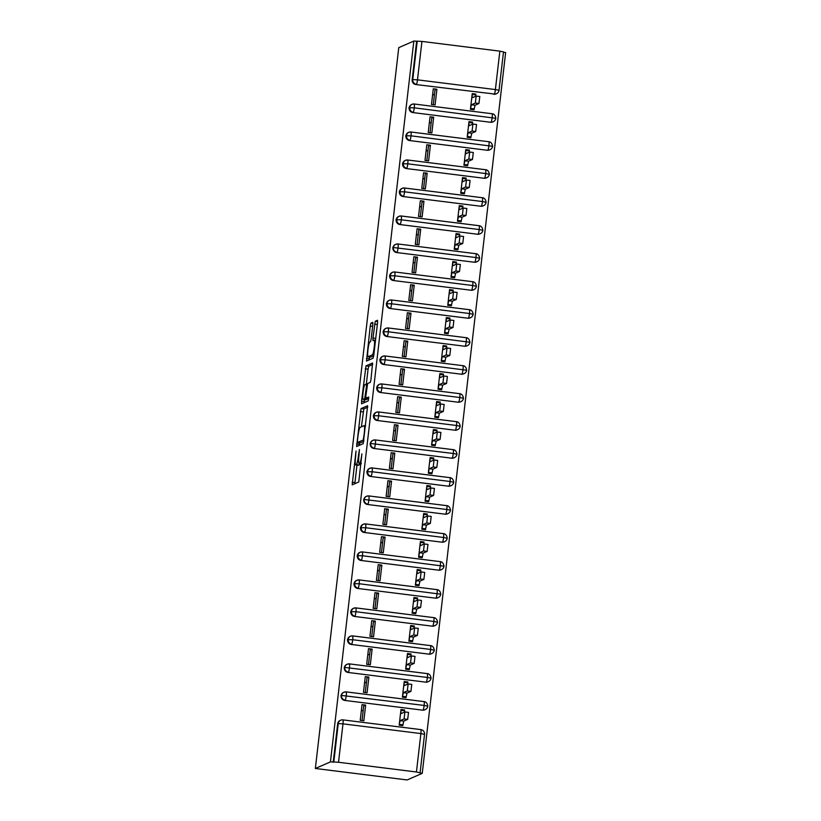 <?xml version="1.0" encoding="UTF-8"?>
<svg xmlns="http://www.w3.org/2000/svg" width="821" height="821" viewBox="0 0 821 821"><rect width="100%" height="100%" fill="white"/><g stroke="black" fill="none" stroke-linecap="round" stroke-linejoin="round"><path stroke-width="1.23" d="M356.016 451.037L352.188 484.862L358.767 481.989L361.887 453.89A8.877 1.098 -82.9 0 1 359.701 463.188L359.157 463.424A8.877 1.098 -82.9 0 1 359.075 463.444A8.877 1.098 -82.9 0 1 359.003 455.142L359.424 449.549L358.5 455.368A8.877 1.098 -82.9 0 1 356.314 464.665L355.77 464.912A8.877 1.098 -82.9 0 1 355.678 464.922A8.877 1.098 -82.9 0 1 355.616 456.63L356.016 451.037M372.806 324.931L372.785 322.335L370.918 323.146L370.24 326.05L366.505 361.066L373.093 358.202L373.781 355.298L377.527 322.869L377.506 320.272L375.259 321.247L372.97 338.036L372.991 340.633L374.119 340.14A7.42 0.913 -82.9 0 1 374.191 340.13A7.42 0.913 -82.9 0 1 374.212 347.334A7.42 0.913 -82.9 0 1 372.416 354.846L368.106 356.725A7.42 0.913 -82.9 0 1 368.034 356.745A7.42 0.913 -82.9 0 1 368.003 349.53A7.42 0.913 -82.9 0 1 369.799 342.029L370.517 341.71L371.205 338.806L372.806 324.931M330.432 761.898L315.356 768.477L398.76 47.639L413.835 41.05L330.432 761.898L333.808 761.98L338.252 723.568L337.657 723.824L333.213 762.247M361.035 408.601L356.622 446.532L363.21 443.658L367.623 405.728L361.035 408.601L363.816 408.95L361.404 426.838M364.545 399.642L364.329 401.551L361.548 401.202L365.981 365.879L372.56 363.005L370.979 379.476L370.302 382.381L367.634 383.54L365.889 395.65L365.909 398.247L368.701 397.036M361.548 401.202L361.589 403.799L368.26 400.884L368.721 397.036M436.905 89.232L433.293 88.781L431.477 104.452L435.089 104.903L436.905 89.232L434.976 90.074L433.283 104.678M433.662 117.218L430.05 116.767L428.234 132.448L431.856 132.899L433.662 117.218L431.733 118.07L430.05 132.674M430.43 145.214L426.807 144.763L425.001 160.444L428.613 160.895L430.43 145.214L428.5 146.056L426.807 160.67M427.187 173.21L423.574 172.759L421.758 188.44L425.37 188.892L427.187 173.21L425.257 174.052L423.564 188.666M423.954 201.207L420.331 200.755L418.515 216.426L422.138 216.877L423.954 201.207L422.015 202.048L420.331 216.652M420.711 229.203L417.089 228.751L415.282 244.422L418.895 244.874L420.711 229.203L418.782 230.044L417.089 244.648M417.468 257.189L413.856 256.737L412.039 272.418L415.662 272.87L417.468 257.189L415.539 258.04L413.846 272.644M414.236 285.185L410.613 284.733L408.807 300.414L412.419 300.866L414.236 285.185L412.306 286.026L410.613 300.64M410.993 313.181L407.38 312.729L405.564 328.41L409.176 328.862L410.993 313.181L409.063 314.022L407.37 328.636M407.75 341.177L404.137 340.725L402.321 356.396L405.943 356.848L407.75 341.177L405.82 342.018L404.137 356.622M404.517 369.173L400.894 368.721L399.088 384.392L402.701 384.844L404.517 369.173L402.588 370.014L400.894 384.618M401.274 397.159L397.662 396.707L395.845 412.388L399.458 412.84L401.274 397.159L399.345 398.011L397.651 412.614M398.041 425.155L394.419 424.703L392.602 440.384L396.225 440.836L398.041 425.155L396.102 425.996L394.419 440.61M394.798 453.151L391.186 452.699L389.37 468.381L392.982 468.832L394.798 453.151L392.869 453.992L391.176 468.606M391.555 481.147L387.943 480.696L386.127 496.366L389.749 496.818L391.555 481.147L389.626 481.989L387.943 496.592M388.323 509.143L384.7 508.692L382.894 524.362L386.506 524.814L388.323 509.143L386.393 509.985L384.7 524.588M385.08 537.129L381.467 536.677L379.651 552.359L383.263 552.81L385.08 537.129L383.15 537.981L381.457 552.584M381.847 565.125L378.224 564.674L376.408 580.355L380.031 580.806L381.847 565.125L379.907 565.967L378.224 580.58M378.604 593.121L374.981 592.67L373.175 608.351L376.788 608.802L378.604 593.121L376.675 593.963L374.981 608.577M375.361 621.117L371.749 620.666L369.932 636.337L373.555 636.788L375.361 621.117L373.432 621.959L371.739 636.562M372.129 649.113L368.506 648.662L366.689 664.333L370.312 664.784L372.129 649.113L370.199 649.955L368.506 664.558M368.886 677.099L365.273 676.648L363.457 692.329L367.069 692.78L368.886 677.099L366.956 677.951L365.263 692.555M315.356 768.477L407.165 779.95L422.24 773.361L505.644 52.523L503.458 52.246M431.251 122.267L429.321 123.109M428.008 150.253L426.078 151.105M424.775 178.249L422.836 179.091M421.532 206.245L419.603 207.087M418.289 234.242L416.36 235.083M415.057 262.238L413.117 263.079M411.814 290.224L409.884 291.075M408.581 318.22L406.641 319.061M405.338 346.216L403.409 347.057M402.095 374.212L400.166 375.053M398.862 402.208L396.923 403.049M395.619 430.194L393.69 431.046M392.387 458.19L390.447 459.031M389.144 486.186L387.204 487.027M385.901 514.182L383.971 515.024M382.668 542.178L380.728 543.02M379.425 570.164L377.496 571.016M376.182 598.16L374.253 599.002M372.95 626.156L371.01 626.998M369.707 654.152L367.777 654.994M366.474 682.148L364.534 682.99M363.231 710.134L361.302 710.986M338.529 762.268L416.442 771.997L420.886 733.574L342.983 723.845L338.529 762.268L333.808 761.98M416.442 771.997L422.24 773.361M365.643 705.095L362.03 704.644L360.214 720.325L363.836 720.776L365.643 705.095L363.713 705.937L362.03 720.551M499.845 51.148L421.943 41.419L417.489 79.842L495.391 89.571L499.845 51.148L503.458 51.908M413.835 41.05L421.943 41.419M434.494 94.271L432.554 95.113M404.599 709.96L400.987 709.508L399.17 725.189L402.783 725.641L403.747 721.095L407.688 719.381L404.065 718.929L404.917 711.92L400.946 713.644L400.884 710.35L404.507 710.801L404.599 709.96L403.08 710.627M416.616 41.399L412.173 79.822L412.758 79.555L417.212 41.142M415.857 84.542L494.355 94.015L415.857 84.542A4.238 4.197 -113.6 0 1 412.173 79.822M337.657 723.824A4.238 4.197 -113.6 0 1 340.13 720.458L340.725 720.202A4.238 4.197 -113.6 0 1 342.911 719.884A4.238 0.523 -82.9 0 1 342.952 719.884A4.238 4.238 0 0 0 340.725 720.202A4.238 4.197 -113.6 0 0 338.252 723.568L342.983 723.845A4.238 0.523 -82.9 0 0 342.952 719.884L420.855 729.612A4.238 0.523 -82.9 0 0 420.814 729.612L342.983 719.894M503.499 51.877L499.014 90.331A4.238 4.197 66.4 0 1 496.541 93.697A4.238 4.238 0 0 0 499.045 90.3L495.391 89.571A4.238 0.523 -82.9 0 1 494.355 94.015A4.238 4.197 66.4 0 0 496.541 93.697L495.946 93.953A4.238 4.197 -113.6 0 1 493.76 94.271M412.614 112.539A4.238 4.197 -113.6 0 1 411.393 104.595L411.978 104.329A4.238 4.197 -113.6 0 1 414.164 104.021L414.164 104.021A4.238 0.523 -82.9 0 1 414.205 104.01L492.107 113.739A4.238 0.523 -82.9 0 0 492.066 113.75C491.43 113.657 495.217 113.349 495.812 118.296L495.771 118.327A4.238 4.197 66.4 0 1 493.298 121.693L492.703 121.949A4.238 4.197 -113.6 0 1 490.517 122.267L412.614 112.539L490.517 122.267M475.862 94.097L472.239 93.645L470.423 109.316L474.045 109.768L475.01 105.232L478.941 103.508L475.328 103.056L476.17 96.057L472.198 97.781L472.147 94.477L475.759 94.938L475.862 94.097L474.343 94.754M409.381 140.524A4.238 4.197 -113.6 0 1 408.15 132.581L408.745 132.325A4.238 4.197 -113.6 0 1 410.921 132.007L410.931 132.007A4.238 0.523 -82.9 0 1 410.972 132.007L488.875 141.735A4.238 0.523 -82.9 0 0 488.834 141.746C488.187 141.653 491.984 141.345 492.569 146.292L492.538 146.323A4.238 4.197 66.4 0 1 490.055 149.689L489.46 149.945A4.238 4.197 -113.6 0 1 487.284 150.264L409.381 140.524L487.284 150.264M472.619 122.083L468.996 121.631L467.19 137.312L470.802 137.764L471.767 133.218L475.708 131.504L472.085 131.052L472.927 124.043L468.965 125.777L468.904 122.473L472.516 122.924L472.619 122.083L471.1 122.75M402.454 163.8L407.78 163.82L485.683 173.549A4.238 0.523 -82.9 0 1 484.636 177.993A4.238 4.197 66.4 0 0 486.822 177.675L486.227 177.941A4.238 4.197 -113.6 0 1 484.041 178.249L406.138 168.521A4.238 4.197 -113.6 0 1 404.907 160.577L405.502 160.321A4.238 4.197 -113.6 0 1 407.688 160.003L407.688 160.003A4.238 0.523 -82.9 0 1 407.729 160.003L485.632 169.731A4.238 0.523 -82.9 0 0 485.591 169.731L407.76 160.013M406.138 168.521L484.041 178.249M469.376 150.079L465.764 149.627L463.947 165.308L467.57 165.76L468.534 161.214L472.465 159.5L468.853 159.048L469.694 152.039L465.723 153.763L465.661 150.469L469.284 150.92L469.376 150.079L467.867 150.746M399.211 191.796L404.537 191.816L482.44 201.545A4.238 0.523 -82.9 0 1 481.393 205.989A4.238 4.197 66.4 0 0 483.579 205.671L482.984 205.927A4.238 4.197 -113.6 0 1 480.808 206.245L402.895 196.517A4.238 4.197 -113.6 0 1 401.674 188.573L402.269 188.317A4.238 4.197 -113.6 0 1 404.445 187.999L404.445 187.999A4.238 0.523 -82.9 0 1 404.486 187.988L482.389 197.728A4.238 0.523 -82.9 0 0 482.358 197.728L404.527 188.009M402.895 196.517L480.808 206.245M466.143 178.075L462.521 177.623L460.714 193.304L464.327 193.756L465.291 189.21L469.232 187.496L465.61 187.044L466.451 180.035L462.49 181.759L462.428 178.465L466.041 178.916L466.143 178.075L464.624 178.742M395.968 219.792L401.295 219.812L479.197 229.541A4.238 0.523 -82.9 0 1 478.161 233.985A4.238 4.197 66.4 0 0 480.336 233.667L479.751 233.923A4.238 4.197 -113.6 0 1 477.565 234.242L399.663 224.513A4.238 4.197 -113.6 0 1 398.431 216.57L399.027 216.303A4.238 4.197 -113.6 0 1 401.212 215.995L401.212 215.995A4.238 0.523 -82.9 0 1 401.253 215.985L479.156 225.713A4.238 0.523 -82.9 0 0 479.115 225.724L401.284 216.005M399.663 224.513L477.565 234.242M462.9 206.071L459.288 205.619L457.471 221.29L461.084 221.742L462.049 217.206L465.989 215.482L462.377 215.03L463.218 208.031L459.247 209.755L459.185 206.461L462.808 206.913L462.9 206.071L461.381 206.728M396.42 252.509A4.238 4.197 -113.6 0 1 395.188 244.566L395.784 244.299A4.238 4.197 -113.6 0 1 397.969 243.991L397.969 243.991A4.238 0.523 -82.9 0 1 398.011 243.981L475.872 253.72A4.238 0.523 -82.9 0 1 475.913 253.71C475.236 253.627 479.023 253.32 479.618 258.266L479.577 258.297A4.238 4.197 66.4 0 1 477.104 261.663L476.508 261.92A4.238 4.197 -113.6 0 1 474.322 262.238L396.42 252.509L474.322 262.238M459.657 234.067L456.045 233.616L454.229 249.286L457.851 249.738L458.816 245.202L462.746 243.478L459.134 243.026L459.976 236.027L456.004 237.751L455.953 234.447L459.565 234.909L459.657 234.067L458.149 234.724M389.493 275.774L394.819 275.794L472.722 285.523A4.238 0.523 -82.9 0 1 471.685 289.967A4.238 4.197 66.4 0 0 473.861 289.659L473.265 289.916A4.238 4.197 -113.6 0 1 471.09 290.234L393.187 280.495A4.238 4.197 -113.6 0 1 391.956 272.551L392.551 272.295A4.238 4.197 -113.6 0 1 394.727 271.977L394.737 271.977A4.238 0.523 -82.9 0 0 394.737 271.977L472.68 281.706A4.238 0.523 -82.9 0 0 472.639 281.716L394.809 271.987M393.187 280.495L471.09 290.234M456.425 262.053L452.802 261.601L450.996 277.282L454.608 277.734L455.573 273.188L459.514 271.474L455.891 271.022L456.733 264.013L452.771 265.747L452.71 262.443L456.322 262.894L456.425 262.053L454.906 262.72M386.26 303.77L391.576 303.791L469.489 313.519A4.238 0.523 -82.9 0 1 468.442 317.963A4.238 4.197 66.4 0 0 470.628 317.645L470.033 317.912A4.238 4.197 -113.6 0 1 467.847 318.22L389.944 308.491A4.238 4.197 -113.6 0 1 388.713 300.548L389.308 300.291A4.238 4.197 -113.6 0 1 391.494 299.973L391.494 299.973A4.238 0.523 -82.9 0 0 391.494 299.973L469.438 309.702A4.238 0.523 -82.9 0 0 469.396 309.702L391.566 299.983M389.944 308.491L467.847 318.22M453.182 290.049L449.569 289.597L447.753 305.279L451.365 305.73L452.34 301.184L456.271 299.47L452.658 299.018L453.5 292.009L449.528 293.733L449.467 290.439L453.089 290.891L453.182 290.049L451.663 290.716M386.701 336.487A4.238 4.197 -113.6 0 1 385.48 328.544L386.065 328.287A4.238 4.197 -113.6 0 1 388.251 327.969L388.251 327.969A4.238 0.523 -82.9 0 1 388.292 327.959L466.195 337.698A4.238 0.523 -82.9 0 0 466.154 337.698C465.517 337.616 469.304 337.308 469.899 342.244L469.858 342.285A4.238 4.197 66.4 0 1 467.385 345.641L466.79 345.898A4.238 4.197 -113.6 0 1 464.604 346.216L386.701 336.487L464.604 346.216M449.949 318.045L446.326 317.594L444.51 333.275L448.133 333.726L449.097 329.18L453.028 327.466L449.415 327.015L450.257 320.005L446.285 321.729L446.234 318.435L449.846 318.887L449.949 318.045L448.43 318.712M383.469 364.483A4.238 4.197 -113.6 0 1 382.237 356.54L382.832 356.273A4.238 4.197 -113.6 0 1 385.008 355.965L385.018 355.965A4.238 0.523 -82.9 0 1 385.059 355.955L462.962 365.684A4.238 0.523 -82.9 0 0 462.921 365.694C462.274 365.612 466.071 365.294 466.656 370.24L466.626 370.271A4.238 4.197 66.4 0 1 464.142 373.637L463.547 373.894A4.238 4.197 -113.6 0 1 461.371 374.212L383.469 364.483L461.371 374.212M446.706 346.041L443.094 345.59L441.277 361.261L444.89 361.712L445.854 357.176L449.795 355.452L446.172 355L447.024 348.001L443.053 349.725L442.991 346.431L446.614 346.883L446.706 346.041L445.187 346.698M376.541 387.758L381.868 387.769L459.77 397.508A4.238 0.523 -82.9 0 1 458.723 401.941A4.238 4.197 66.4 0 0 460.909 401.633L460.314 401.89A4.238 4.197 -113.6 0 1 458.128 402.208L380.226 392.479A4.238 4.197 -113.6 0 1 378.994 384.536L379.589 384.269A4.238 4.197 -113.6 0 1 381.775 383.961L381.775 383.961A4.238 0.523 -82.9 0 1 381.816 383.951L459.719 393.68A4.238 0.523 -82.9 0 0 459.678 393.69L381.857 383.961M380.226 392.479L458.128 402.208M443.463 374.037L439.851 373.586L438.034 389.257L441.657 389.708L442.622 385.172L446.552 383.448L442.94 382.997L443.781 375.997L439.81 377.722L439.748 374.427L443.371 374.879L443.463 374.037L441.955 374.694M373.298 415.744L378.625 415.765L456.527 425.494A4.238 0.523 -82.9 0 1 455.481 429.937A4.238 4.197 66.4 0 0 457.666 429.629L457.071 429.886A4.238 4.197 -113.6 0 1 454.896 430.204L376.983 420.465A4.238 4.197 -113.6 0 1 375.761 412.522L376.357 412.265A4.238 4.197 -113.6 0 1 378.532 411.947L378.543 411.947A4.238 0.523 -82.9 0 1 378.573 411.947L456.476 421.676A4.238 0.523 -82.9 0 0 456.445 421.686L378.614 411.957M376.983 420.465L454.896 430.204M440.23 402.023L436.608 401.572L434.802 417.253L438.414 417.704L439.379 413.168L443.319 411.444L439.697 410.993L440.538 403.983L436.577 405.718L436.515 402.413L440.128 402.865L440.23 402.023L438.712 402.69M373.75 448.461A4.238 4.197 -113.6 0 1 372.518 440.518L373.114 440.261A4.238 4.197 -113.6 0 1 375.3 439.943L375.3 439.943A4.238 0.523 -82.9 0 1 375.341 439.943L453.202 449.672A4.238 0.523 -82.9 0 1 453.243 449.672C452.556 449.59 456.353 449.282 456.938 454.218L456.907 454.259A4.238 4.197 66.4 0 1 454.424 457.615L453.839 457.882A4.238 4.197 -113.6 0 1 451.653 458.19L373.75 448.461L451.653 458.19M436.988 430.019L433.375 429.568L431.559 445.249L435.171 445.7L436.146 441.154L440.077 439.44L436.464 438.989L437.306 431.979L433.334 433.704L433.272 430.409L436.895 430.861L436.988 430.019L435.469 430.686M366.823 471.736L372.149 471.757L450.052 481.486A4.238 0.523 -82.9 0 1 449.005 485.929A4.238 4.197 66.4 0 0 451.191 485.611L450.596 485.868A4.238 4.197 -113.6 0 1 448.41 486.186L370.507 476.457A4.238 4.197 -113.6 0 1 369.276 468.514L369.871 468.257A4.238 4.197 -113.6 0 1 372.057 467.939L372.057 467.939A4.238 0.523 -82.9 0 1 372.098 467.929L450 477.668A4.238 0.523 -82.9 0 0 449.959 477.668L372.139 467.949M370.507 476.457L448.41 486.186M433.755 458.015L430.132 457.564L428.316 473.245L431.938 473.696L432.903 469.15L436.834 467.436L433.221 466.985L434.063 459.976L430.091 461.7L430.04 458.405L433.652 458.857L433.755 458.015L432.236 458.682M367.274 504.453A4.238 4.197 -113.6 0 1 366.043 496.51L366.638 496.243A4.238 4.197 -113.6 0 1 368.814 495.935L368.824 495.935A4.238 0.523 -82.9 0 1 368.865 495.925L446.727 505.664A4.238 0.523 -82.9 0 1 446.768 505.654C446.08 505.582 449.877 505.264 450.462 510.21L450.431 510.241A4.238 4.197 66.4 0 1 447.948 513.607L447.353 513.864A4.238 4.197 -113.6 0 1 445.177 514.182L367.274 504.453L445.177 514.182M430.512 486.011L426.889 485.56L425.083 501.231L428.695 501.682L429.66 497.146L433.601 495.422L429.978 494.971L430.82 487.972L426.858 489.696L426.797 486.401L430.409 486.853L430.512 486.011L428.993 486.668M360.347 527.729L365.673 527.739L443.576 537.478A4.238 0.523 -82.9 0 1 442.529 541.911A4.238 4.197 66.4 0 0 444.715 541.603L444.12 541.86A4.238 4.197 -113.6 0 1 441.934 542.178L364.031 532.449A4.238 4.197 -113.6 0 1 362.8 524.506L363.395 524.239A4.238 4.197 -113.6 0 1 365.581 523.931L365.581 523.931A4.238 0.523 -82.9 0 1 365.622 523.921L443.525 533.65A4.238 0.523 -82.9 0 0 443.484 533.66L365.653 523.931M364.031 532.449L441.934 542.178M427.269 514.008L423.657 513.556L421.84 529.227L425.463 529.678L426.427 525.142L430.358 523.418L426.746 522.967L427.587 515.968L423.615 517.692L423.554 514.398L427.177 514.849L427.269 514.008L425.75 514.664M360.788 560.435A4.238 4.197 -113.6 0 1 359.567 552.492L360.162 552.235A4.238 4.197 -113.6 0 1 362.338 551.917L362.338 551.917A4.238 0.523 -82.9 0 1 362.379 551.917L440.282 561.646A4.238 0.523 -82.9 0 0 440.251 561.656C439.604 561.564 443.391 561.256 443.987 566.203L443.945 566.233A4.238 4.197 66.4 0 1 441.472 569.6L440.877 569.856A4.238 4.197 -113.6 0 1 438.691 570.174L360.788 560.435L438.691 570.174M424.036 542.004L420.414 541.542L418.597 557.223L422.22 557.675L423.184 553.138L427.125 551.414L423.503 550.963L424.344 543.954L420.383 545.688L420.321 542.383L423.934 542.835L424.036 542.004L422.517 542.66M357.556 588.431A4.238 4.197 -113.6 0 1 356.324 580.488L356.919 580.231A4.238 4.197 -113.6 0 1 359.105 579.913L359.105 579.913A4.238 0.523 -82.9 0 1 359.146 579.913L437.049 589.642A4.238 0.523 -82.9 0 0 437.008 589.642C436.362 589.56 440.159 589.252 440.744 594.188L440.713 594.23A4.238 4.197 66.4 0 1 438.229 597.585L437.644 597.852A4.238 4.197 -113.6 0 1 435.458 598.16L357.556 588.431L435.458 598.16M420.793 569.99L417.181 569.538L415.364 585.219L418.977 585.671L419.942 581.124L423.882 579.41L420.26 578.959L421.111 571.95L417.14 573.674L417.078 570.379L420.701 570.831L420.793 569.99L419.274 570.657M350.629 611.707L355.955 611.727L433.857 621.456A4.238 0.523 -82.9 0 1 432.811 625.9A4.238 4.197 66.4 0 0 434.997 625.581L434.401 625.838A4.238 4.197 -113.6 0 1 432.215 626.156L354.313 616.427A4.238 4.197 -113.6 0 1 353.081 608.484L353.677 608.228A4.238 4.197 -113.6 0 1 355.862 607.909L355.862 607.909A4.238 0.523 -82.9 0 1 355.904 607.899L433.806 617.638A4.238 0.523 -82.9 0 0 433.765 617.638L355.945 607.92M354.313 616.427L432.215 626.156M417.55 597.986L413.938 597.534L412.121 613.215L415.744 613.667L416.709 609.12L420.639 607.407L417.027 606.955L417.868 599.946L413.897 601.67L413.846 598.376L417.458 598.827L417.55 597.986L416.042 598.653M347.386 639.703L352.712 639.723L430.615 649.452A4.238 0.523 -82.9 0 1 429.578 653.896A4.238 4.197 66.4 0 0 431.754 653.578L431.158 653.834A4.238 4.197 -113.6 0 1 428.983 654.152L351.08 644.423A4.238 4.197 -113.6 0 1 349.849 636.48L350.444 636.213A4.238 4.197 -113.6 0 1 352.62 635.906L352.63 635.906A4.238 0.523 -82.9 0 1 352.661 635.895L430.573 645.624A4.238 0.523 -82.9 0 0 430.532 645.634L352.702 635.916M351.08 644.423L428.983 654.152M414.318 625.982L410.695 625.53L408.889 641.201L412.501 641.653L413.466 637.117L417.407 635.392L413.784 634.941L414.626 627.942L410.664 629.666L410.603 626.372L414.215 626.823L414.318 625.982L412.799 626.639M347.837 672.42A4.238 4.197 -113.6 0 1 346.606 664.476L347.201 664.21A4.238 4.197 -113.6 0 1 349.387 663.902L349.387 663.902A4.238 0.523 -82.9 0 1 349.428 663.891L427.289 673.631A4.238 0.523 -82.9 0 1 427.331 673.62C426.643 673.538 430.44 673.23 431.035 678.177L430.994 678.208A4.238 4.197 66.4 0 1 428.521 681.574L427.926 681.83A4.238 4.197 -113.6 0 1 425.74 682.148L347.837 672.42L425.74 682.148M411.075 653.978L407.462 653.526L405.646 669.197L409.258 669.649L410.233 665.113L414.164 663.389L410.551 662.937L411.393 655.938L407.421 657.662L407.36 654.368L410.982 654.819L411.075 653.978L409.556 654.635M344.594 700.405A4.238 4.197 -113.6 0 1 343.373 692.462L343.958 692.206A4.238 4.197 -113.6 0 1 346.144 691.887L346.144 691.887A4.238 0.523 -82.9 0 1 346.185 691.887L424.047 701.627A4.238 0.523 -82.9 0 1 424.088 701.616C423.41 701.534 427.197 701.226 427.792 706.173L427.751 706.204A4.238 4.197 66.4 0 1 425.278 709.57L424.683 709.826A4.238 4.197 -113.6 0 1 422.497 710.144L344.594 700.405L422.497 710.144M407.842 681.974L404.219 681.512L402.403 697.193L406.026 697.645L406.99 693.109L410.921 691.385L407.308 690.933L408.15 683.934L404.178 685.658L404.127 682.354L407.739 682.805L407.842 681.974L406.323 682.631M424.139 705.434L427.792 706.173A4.238 4.238 0 0 1 425.278 709.57A4.238 4.197 66.4 0 1 423.092 709.878A4.238 0.523 -82.9 0 0 424.139 705.434A4.238 0.523 -82.9 0 0 424.088 701.616L346.185 691.887L343.958 692.206A4.238 4.197 -113.6 0 0 341.505 695.428L424.139 705.434M340.91 695.685L341.505 695.428A4.238 4.197 -113.6 0 0 345.189 700.149A4.238 0.523 -82.9 0 0 346.236 695.705A4.238 0.523 -82.9 0 0 346.185 691.887M427.382 677.448L431.035 678.177A4.238 4.238 0 0 1 428.521 681.574A4.238 4.197 66.4 0 1 426.335 681.892A4.238 0.523 -82.9 0 0 427.382 677.448A4.238 0.523 -82.9 0 0 427.331 673.62L349.428 663.891L347.201 664.21A4.238 4.197 -113.6 0 0 344.748 667.432L427.382 677.448M344.153 667.699L344.748 667.432A4.238 4.197 -113.6 0 0 348.432 672.153A4.238 0.523 -82.9 0 0 349.469 667.709A4.238 0.523 -82.9 0 0 349.428 663.891M430.615 649.452L434.237 650.211A4.238 4.197 66.4 0 1 431.754 653.578A4.238 4.238 0 0 0 434.268 650.181C433.673 645.234 429.886 645.552 430.573 645.624A4.238 0.523 -82.9 0 1 430.615 649.452M433.857 621.456L437.47 622.226A4.238 4.197 66.4 0 1 434.997 625.581A4.238 4.238 0 0 0 437.511 622.185C436.916 617.248 433.129 617.556 433.806 617.638A4.238 0.523 -82.9 0 1 433.857 621.456M353.861 583.71L359.188 583.731L440.744 594.188A4.238 4.238 0 0 1 438.229 597.585A4.238 4.197 66.4 0 1 436.054 597.904A4.238 0.523 -82.9 0 0 437.09 593.46A4.238 0.523 -82.9 0 0 437.049 589.642L359.177 579.924M357.104 555.714L362.43 555.735L443.987 566.203A4.238 4.238 0 0 1 441.472 569.6A4.238 4.197 66.4 0 1 439.286 569.907A4.238 0.523 -82.9 0 0 440.333 565.464A4.238 0.523 -82.9 0 0 440.282 561.646L362.42 551.928M443.576 537.478L447.188 538.237A4.238 4.197 66.4 0 1 444.715 541.603A4.238 4.238 0 0 0 447.229 538.207C446.634 533.26 442.837 533.568 443.525 533.65A4.238 0.523 -82.9 0 1 443.576 537.478M446.809 509.482L450.462 510.21A4.238 4.238 0 0 1 447.948 513.607A4.238 4.197 66.4 0 1 445.772 513.925A4.238 0.523 -82.9 0 0 446.809 509.482A4.238 0.523 -82.9 0 0 446.768 505.654L368.865 495.925L366.638 496.243A4.238 4.197 -113.6 0 0 364.175 499.476L446.809 509.482M363.58 499.732L364.175 499.476A4.238 4.197 -113.6 0 0 367.87 504.186A4.238 0.523 -82.9 0 0 368.906 499.753A4.238 0.523 -82.9 0 0 368.865 495.925M450.052 481.486L453.664 482.255A4.238 4.197 66.4 0 1 451.191 485.611A4.238 4.238 0 0 0 453.705 482.214C453.11 477.278 449.323 477.586 450 477.668A4.238 0.523 -82.9 0 1 450.052 481.486M453.284 453.49L456.938 454.218A4.238 4.238 0 0 1 454.424 457.615A4.238 4.197 66.4 0 1 452.248 457.933A4.238 0.523 -82.9 0 0 453.284 453.49A4.238 0.523 -82.9 0 0 453.243 449.672L375.341 439.943L373.114 440.261A4.238 4.197 -113.6 0 0 370.651 443.484L453.284 453.49M370.066 443.74L370.651 443.484A4.238 4.197 -113.6 0 0 374.345 448.204A4.238 0.523 -82.9 0 0 375.382 443.761A4.238 0.523 -82.9 0 0 375.341 439.943M456.527 425.494L460.14 426.263A4.238 4.197 66.4 0 1 457.666 429.629A4.238 4.238 0 0 0 460.181 426.232C459.586 421.286 455.799 421.594 456.476 421.676A4.238 0.523 -82.9 0 1 456.527 425.494M459.77 397.508L463.383 398.267A4.238 4.197 66.4 0 1 460.909 401.633A4.238 4.238 0 0 0 463.424 398.236C462.828 393.29 459.042 393.598 459.719 393.68A4.238 0.523 -82.9 0 1 459.77 397.508M379.774 359.762L385.1 359.783L466.656 370.24A4.238 4.238 0 0 1 464.142 373.637A4.238 4.197 66.4 0 1 461.966 373.955A4.238 0.523 -82.9 0 0 463.003 369.512A4.238 0.523 -82.9 0 0 462.962 365.684L385.09 355.975M383.017 331.766L388.343 331.787L469.899 342.244A4.238 4.238 0 0 1 467.385 345.641A4.238 4.197 66.4 0 1 465.199 345.959A4.238 0.523 -82.9 0 0 466.246 341.515A4.238 0.523 -82.9 0 0 466.195 337.698L388.333 327.979M469.489 313.519L473.101 314.289A4.238 4.197 66.4 0 1 470.628 317.645A4.238 4.238 0 0 0 473.142 314.248C472.547 309.312 468.75 309.62 469.438 309.702A4.238 0.523 -82.9 0 1 469.489 313.519M472.722 285.523L476.344 286.293A4.238 4.197 66.4 0 1 473.861 289.659A4.238 4.238 0 0 0 476.375 286.262C475.79 281.316 471.993 281.624 472.68 281.706A4.238 0.523 -82.9 0 1 472.722 285.523M475.964 257.537L479.618 258.266A4.238 4.238 0 0 1 477.104 261.663A4.238 4.197 66.4 0 1 474.918 261.971A4.238 0.523 -82.9 0 0 475.964 257.537A4.238 0.523 -82.9 0 0 475.913 253.71L398.011 243.981L395.784 244.299A4.238 4.197 -113.6 0 0 393.331 247.521L475.964 257.537M392.736 247.788L393.331 247.521A4.238 4.197 -113.6 0 0 397.015 252.242A4.238 0.523 -82.9 0 0 398.062 247.798A4.238 0.523 -82.9 0 0 398.011 243.981M479.197 229.541L482.82 230.301A4.238 4.197 66.4 0 1 480.336 233.667A4.238 4.238 0 0 0 482.851 230.27C482.266 225.323 478.469 225.642 479.156 225.713A4.238 0.523 -82.9 0 1 479.197 229.541M482.44 201.545L486.053 202.315A4.238 4.197 66.4 0 1 483.579 205.671A4.238 4.238 0 0 0 486.094 202.274C485.498 197.338 481.711 197.645 482.389 197.728A4.238 0.523 -82.9 0 1 482.44 201.545M485.683 173.549L489.295 174.319A4.238 4.197 66.4 0 1 486.822 177.675A4.238 4.238 0 0 0 489.337 174.278C488.741 169.342 484.944 169.649 485.632 169.731A4.238 0.523 -82.9 0 1 485.683 173.549M405.687 135.804L411.013 135.824L492.569 146.292A4.238 4.238 0 0 1 490.055 149.689A4.238 4.197 66.4 0 1 487.879 149.997A4.238 0.523 -82.9 0 0 488.916 145.553A4.238 0.523 -82.9 0 0 488.875 141.735L411.003 132.017M408.93 107.818L414.256 107.828L495.812 118.296A4.238 4.238 0 0 1 493.298 121.693A4.238 4.197 66.4 0 1 491.112 122.001A4.238 0.523 -82.9 0 0 492.159 117.567A4.238 0.523 -82.9 0 0 492.107 113.739L414.246 104.021M358.387 465.24A8.877 1.098 -82.9 0 0 358.469 465.271A8.877 1.098 -82.9 0 0 358.551 465.261L355.77 464.912M359.824 463.537A8.877 1.098 -82.9 0 1 359.095 465.014L358.551 465.261M356.971 465.086L354.846 483.702M367.736 407.237L363.816 408.95M359.557 442.765L359.29 445.372M357.463 440.692L357.494 442.498L363.251 439.984L364.185 433.97A8.877 1.098 -82.9 0 0 364.124 425.668A8.877 1.098 -82.9 0 0 364.042 425.678L360.101 427.402A8.877 1.098 -82.9 0 0 357.925 436.7L357.463 440.692M360.245 442.847L357.494 442.498L360.255 442.847L363.816 441.298M366.34 384.105L368.075 369.132L365.294 368.783M372.683 364.514L368.762 366.217L368.075 369.132M365.909 398.247L368.762 398.565M364.873 384.751A7.42 0.913 -82.9 0 0 363.087 392.253A7.42 0.913 -82.9 0 0 363.108 399.458A7.42 0.913 -82.9 0 0 363.18 399.447L364.698 398.78L366.443 386.67L366.423 384.084L364.873 384.751M365.827 399.776A7.42 0.913 -82.9 0 0 365.889 399.806A7.42 0.913 -82.9 0 0 365.961 399.796L363.18 399.447M367.767 398.483L365.961 399.796M364.329 401.551L364.226 402.639M370.753 357.063A7.42 0.913 -82.9 0 0 370.815 357.084A7.42 0.913 -82.9 0 0 370.887 357.073L368.106 356.725M373.709 355.842L370.887 357.073M369.491 356.919L369.173 359.916M404.938 711.94L408.53 712.371L407.688 719.381M401.366 725.466L402.885 724.799L399.263 724.348L400.135 720.643L404.065 718.929M404.527 712.084L404.507 710.801M403.747 721.095L400.135 720.643M408.181 683.944L411.773 684.386L410.921 691.385M404.609 697.47L406.118 696.803L402.506 696.352L403.378 692.647L407.308 690.933M407.76 684.088L407.739 682.805M406.99 693.109L403.378 692.647M411.424 655.948L415.005 656.39L414.164 663.389M407.842 669.474L409.361 668.807L405.738 668.356L406.611 664.661L410.551 662.937M411.003 656.092L410.982 654.819M410.233 665.113L406.611 664.661M414.656 627.952L418.248 628.393L417.407 635.392M411.085 641.478L412.604 640.821L408.981 640.37L409.853 636.665L413.784 634.941M414.246 628.106L414.215 626.823M413.466 637.117L409.853 636.665M421.481 600.397L417.868 599.946L421.481 600.397L420.639 607.407M414.318 613.482L415.837 612.825L412.224 612.374L413.086 608.669L417.027 606.955M417.479 600.11L417.458 598.827M416.709 609.12L413.086 608.669M421.142 571.97L424.724 572.401L423.882 579.41M417.561 585.496L419.079 584.829L415.457 584.378L416.329 580.673L420.26 578.959M420.721 572.114L420.701 570.831M419.942 581.124L416.329 580.673M427.967 544.415L424.344 543.954L427.967 544.415L427.125 551.414M420.804 557.5L422.312 556.833L418.7 556.381L419.572 552.677L423.503 550.963M423.954 544.118L423.934 542.835M423.184 553.138L419.572 552.677M427.618 515.978L431.199 516.419L430.358 523.418M424.036 529.504L425.555 528.837L421.943 528.385L422.805 524.691L426.746 522.967M427.197 516.122L427.177 514.849M426.427 525.142L422.805 524.691M430.851 487.982L434.442 488.423L433.601 495.422M427.279 501.508L428.798 500.851L425.175 500.4L426.048 496.695L429.978 494.971M430.44 488.136L430.409 486.853M429.66 497.146L426.048 496.695M434.093 459.986L437.685 460.427L436.834 467.436M430.512 473.512L432.031 472.855L428.418 472.403L429.28 468.699L433.221 466.985M433.673 460.14L433.652 458.857M432.903 469.15L429.28 468.699M437.336 432L440.918 432.431L440.077 439.44M433.755 445.526L435.274 444.859L431.651 444.407L432.523 440.703L436.464 438.989M436.916 432.144L436.895 430.861M436.146 441.154L432.523 440.703M440.569 404.004L444.161 404.445L443.319 411.444M436.998 417.53L438.506 416.863L434.894 416.411L435.766 412.706L439.697 410.993M440.159 404.148L440.128 402.865M439.379 413.168L435.766 412.706M447.394 376.449L443.781 375.997L447.394 376.449L446.552 383.448M440.23 389.534L441.749 388.867L438.137 388.415L438.999 384.721L442.94 382.997M443.391 376.151L443.371 374.879M442.622 385.172L438.999 384.721M450.637 348.453L447.024 348.001L450.637 348.453L449.795 355.452M443.473 361.538L444.992 360.881L441.37 360.429L442.242 356.725L446.172 355M446.634 348.166L446.614 346.883M445.854 357.176L442.242 356.725M450.288 320.016L453.88 320.457L453.028 327.466M446.716 333.542L448.225 332.885L444.613 332.433L445.485 328.728L449.415 327.015M449.867 320.169L449.846 318.887M449.097 329.18L445.485 328.728M453.531 292.03L457.112 292.461L456.271 299.47M449.949 305.556L451.468 304.889L447.856 304.437L448.718 300.732L452.658 299.018M453.11 292.173L453.089 290.891M452.34 301.184L448.718 300.732M456.763 264.034L460.355 264.475L459.514 271.474M453.192 277.56L454.711 276.893L451.088 276.441L451.961 272.736L455.891 271.022M456.353 264.177L456.322 262.894M455.573 273.188L451.961 272.736M460.006 236.038L463.588 236.479L462.746 243.478M456.425 249.563L457.944 248.896L454.331 248.445L455.193 244.75L459.134 243.026M459.586 236.181L459.565 234.909M458.816 245.202L455.193 244.75M463.249 208.041L466.831 208.483L465.989 215.482M459.668 221.567L461.186 220.911L457.564 220.459L458.436 216.754L462.377 215.03M462.828 208.195L462.808 206.913M462.049 217.206L458.436 216.754M466.482 180.045L470.074 180.487L469.232 187.496M462.911 193.571L464.419 192.914L460.807 192.463L461.679 188.758L465.61 187.044M466.061 180.199L466.041 178.916M465.291 189.21L461.679 188.758M473.307 152.49L469.694 152.039L473.307 152.49L472.465 159.5M466.143 165.585L467.662 164.918L464.05 164.467L464.912 160.762L468.853 159.048M469.304 152.203L469.284 150.92M468.534 161.214L464.912 160.762M472.958 124.063L476.549 124.505L475.708 131.504M469.386 137.589L470.905 136.922L467.282 136.471L468.155 132.766L472.085 131.052M472.547 124.207L472.516 122.924M471.767 133.218L468.155 132.766M479.792 96.509L476.17 96.057L479.792 96.509L478.941 103.508M472.619 109.593L474.138 108.926L470.525 108.475L471.398 104.78L475.328 103.056M475.78 96.211L475.759 94.938M475.01 105.232L471.398 104.78M424.498 734.333L420.886 733.574A4.238 0.523 -82.9 0 0 420.855 729.612A4.238 4.238 0 0 1 424.539 734.302L420.095 772.725M412.758 79.555L417.489 79.842A4.238 0.523 -82.9 0 1 416.452 84.276A4.238 4.197 -113.6 0 1 412.758 79.555M351.665 644.157A4.238 0.523 -82.9 0 0 352.712 639.723A4.238 0.523 -82.9 0 0 352.661 635.895L350.444 636.213A4.238 4.197 -113.6 0 0 351.665 644.157M354.908 616.171A4.238 0.523 -82.9 0 0 355.955 611.727A4.238 0.523 -82.9 0 0 355.904 607.899L353.677 608.228A4.238 4.197 -113.6 0 0 354.908 616.171M358.151 588.175A4.238 0.523 -82.9 0 0 359.188 583.731A4.238 0.523 -82.9 0 0 359.146 579.913L356.919 580.231A4.238 4.197 -113.6 0 0 358.151 588.175M361.384 560.179A4.238 0.523 -82.9 0 0 362.43 555.735A4.238 0.523 -82.9 0 0 362.379 551.917L360.162 552.235A4.238 4.197 -113.6 0 0 361.384 560.179M364.627 532.182A4.238 0.523 -82.9 0 0 365.673 527.739A4.238 0.523 -82.9 0 0 365.622 523.921L363.395 524.239A4.238 4.197 -113.6 0 0 364.627 532.182M371.102 476.201A4.238 0.523 -82.9 0 0 372.149 471.757A4.238 0.523 -82.9 0 0 372.098 467.929L369.871 468.257A4.238 4.197 -113.6 0 0 371.102 476.201M377.578 420.208A4.238 0.523 -82.9 0 0 378.625 415.765A4.238 0.523 -82.9 0 0 378.573 411.947L376.357 412.265A4.238 4.197 -113.6 0 0 377.578 420.208M380.821 392.212A4.238 0.523 -82.9 0 0 381.868 387.769A4.238 0.523 -82.9 0 0 381.816 383.951L379.589 384.269A4.238 4.197 -113.6 0 0 380.821 392.212M384.064 364.216A4.238 0.523 -82.9 0 0 385.1 359.783A4.238 0.523 -82.9 0 0 385.059 355.955L382.832 356.273A4.238 4.197 -113.6 0 0 384.064 364.216M387.296 336.23A4.238 0.523 -82.9 0 0 388.343 331.787A4.238 0.523 -82.9 0 0 388.292 327.959L386.065 328.287A4.238 4.197 -113.6 0 0 387.296 336.23M390.539 308.234A4.238 0.523 -82.9 0 0 391.576 303.791A4.238 0.523 -82.9 0 0 391.535 299.973L389.308 300.291A4.238 4.197 -113.6 0 0 390.539 308.234M393.772 280.238A4.238 0.523 -82.9 0 0 394.819 275.794A4.238 0.523 -82.9 0 0 394.768 271.977L392.551 272.295A4.238 4.197 -113.6 0 0 393.772 280.238M400.258 224.246A4.238 0.523 -82.9 0 0 401.295 219.812A4.238 0.523 -82.9 0 0 401.253 215.985L399.027 216.303A4.238 4.197 -113.6 0 0 400.258 224.246M403.491 196.26A4.238 0.523 -82.9 0 0 404.537 191.816A4.238 0.523 -82.9 0 0 404.486 187.988L402.269 188.317A4.238 4.197 -113.6 0 0 403.491 196.26M406.734 168.264A4.238 0.523 -82.9 0 0 407.78 163.82A4.238 0.523 -82.9 0 0 407.729 160.003L405.502 160.321A4.238 4.197 -113.6 0 0 406.734 168.264M409.977 140.268A4.238 0.523 -82.9 0 0 411.013 135.824A4.238 0.523 -82.9 0 0 410.972 132.007L408.745 132.325A4.238 4.197 -113.6 0 0 409.977 140.268M413.209 112.272A4.238 0.523 -82.9 0 0 414.256 107.828A4.238 0.523 -82.9 0 0 414.205 104.01L411.978 104.329A4.238 4.197 -113.6 0 0 413.209 112.272M359.095 465.014L356.314 464.665M359.075 463.444L361.23 463.711L359.157 463.424M361.271 463.383L359.701 463.188M354.949 482.615L352.168 482.266M359.382 444.284L356.601 443.935M363.139 411.855L360.347 411.506M363.97 440.077L363.251 439.984M368.762 366.217L365.981 365.879M368.721 398.596L365.94 398.247M367.48 399.129L364.698 398.78M367.346 384.207L366.443 384.095L367.356 384.197M373.812 355.021L372.416 354.846M375.731 338.375L372.97 338.036M377.342 324.5L374.581 324.162M377.639 321.545L375.259 321.247M369.276 358.828L366.484 358.479M372.642 326.358L370.24 326.05M372.929 323.392L370.918 323.146M358.469 465.271L355.678 464.922M365.612 425.853L364.124 425.668M365.889 399.806L363.108 399.458M370.815 357.084L368.034 356.745M375.515 340.294L374.191 340.13M408.53 712.371L404.917 711.92M411.773 684.386L408.15 683.934M415.005 656.39L411.393 655.938M418.248 628.393L414.626 627.942M424.724 572.401L421.111 571.95M431.199 516.419L427.587 515.968M434.442 488.423L430.82 487.972M437.685 460.427L434.063 459.976M440.918 432.431L437.306 431.979M444.161 404.445L440.538 403.983M453.88 320.457L450.257 320.005M457.112 292.461L453.5 292.009M460.355 264.475L456.733 264.013M463.588 236.479L459.976 236.027M466.831 208.483L463.218 208.031M470.074 180.487L466.451 180.035M476.549 124.505L472.927 124.043"/></g></svg>
